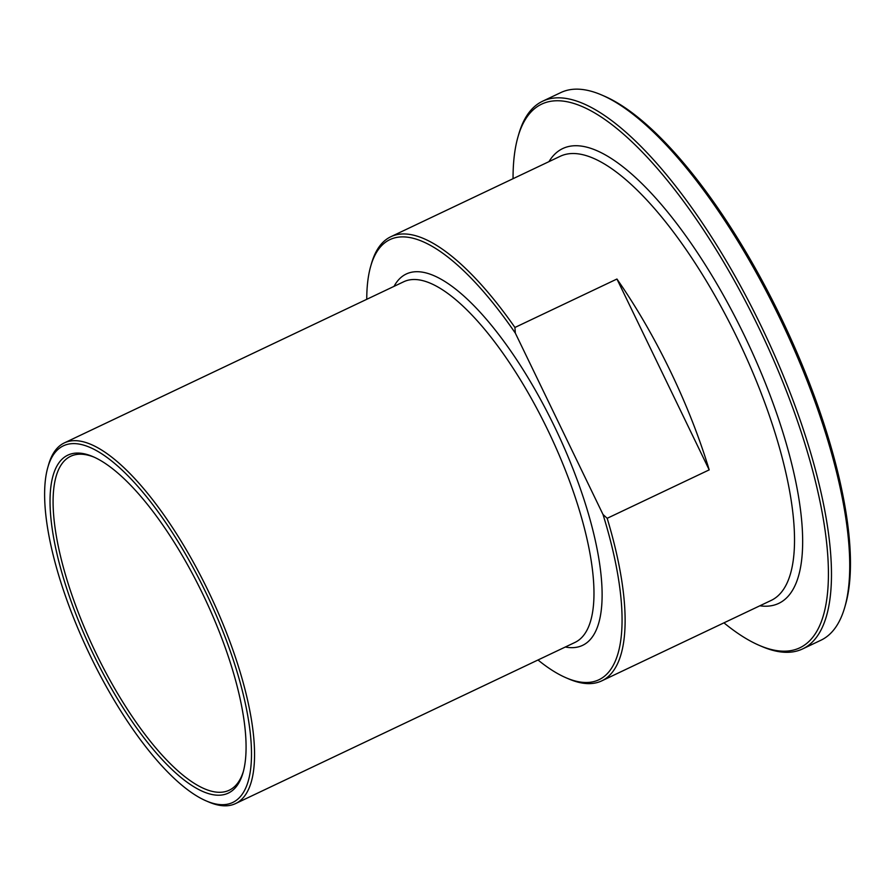 <?xml version="1.0" encoding="UTF-8"?>
<svg xmlns="http://www.w3.org/2000/svg" width="895" height="895" viewBox="0 0 895 895"><rect width="100%" height="100%" fill="white"/><g stroke="black" fill="none" stroke-linecap="round" stroke-linejoin="round"><path stroke-width="1.34" d="M616.946 279.027A245.845 81.915 64.6 0 1 709.198 469.875L616.946 279.027L514.927 327.469A245.845 81.915 -115.4 0 0 390.858 236.716A245.845 81.915 -115.4 0 0 371.503 263.466L370.743 266.117A243.619 81.176 64.6 0 1 515.319 333.097L514.927 327.469M709.198 469.875L607.179 518.306L603.006 514.48L515.319 333.097M603.006 514.48A243.619 81.176 64.6 0 1 566.244 677.862L568.784 678.958A245.845 81.915 -115.4 0 0 601.742 680.871A245.845 81.915 -115.4 0 0 603.275 680.088A245.845 81.915 -115.4 0 0 607.179 518.306M566.244 677.862A243.619 81.176 64.6 0 1 537.996 659.984M243.384 771.412A184.84 61.598 64.6 0 1 230.384 789.625A184.84 61.598 64.6 0 1 229.232 790.218A184.84 61.598 64.6 0 1 95.138 651.415A184.84 61.598 64.6 0 1 69.508 456.864A184.84 61.598 64.6 0 1 70.66 456.271A184.84 61.598 64.6 0 1 94.188 457.188M66.655 455.756A187.055 62.337 -115.4 0 0 108.015 682.493A187.055 62.337 -115.4 0 0 243.015 772.765A187.055 62.337 -115.4 0 0 204.362 597.401A187.055 62.337 -115.4 0 0 92.901 456.618A187.055 62.337 -115.4 0 0 66.655 455.756M62.158 446.448A197.415 65.782 64.6 0 1 220.953 626.522A197.415 65.782 64.6 0 1 206.264 800.935A197.415 65.782 64.6 0 1 88.639 652.354A197.415 65.782 64.6 0 1 47.849 467.291A197.415 65.782 64.6 0 1 62.158 446.448M206.264 800.935L208.803 802.021A199.63 66.521 -115.4 0 0 235.575 803.576A199.63 66.521 -115.4 0 0 236.817 802.938A199.63 66.521 -115.4 0 0 209.139 592.826A199.63 66.521 -115.4 0 0 64.317 442.913A199.63 66.521 -115.4 0 0 63.075 443.551A199.63 66.521 -115.4 0 0 48.61 464.628L47.849 467.291M366.749 299.31A243.619 81.176 64.6 0 1 370.743 266.117M759.463 645.463L762.003 646.548A303.136 101.012 -115.4 0 0 802.647 648.909A303.136 101.012 -115.4 0 0 804.538 647.935A303.136 101.012 -115.4 0 0 762.506 328.868A303.136 101.012 -115.4 0 0 542.605 101.224A303.136 101.012 -115.4 0 0 540.714 102.198A303.136 101.012 -115.4 0 0 518.742 134.216L517.981 136.868A300.921 100.274 64.6 0 1 539.786 105.095A300.921 100.274 64.6 0 1 781.861 379.603A300.921 100.274 64.6 0 1 759.463 645.463A300.921 100.274 64.6 0 1 723.943 622.853M513.048 178.687A300.921 100.274 64.6 0 1 517.981 136.868M542.605 101.224L560.863 92.554A303.136 101.012 64.6 0 1 601.507 94.915A303.136 101.012 64.6 0 1 782.14 323.073A303.136 101.012 64.6 0 1 844.768 607.257A303.136 101.012 64.6 0 1 822.796 639.265A303.136 101.012 64.6 0 1 820.905 640.238L802.647 648.909M844.768 607.257L845.529 604.595A300.921 100.274 -115.4 0 0 783.36 322.491A300.921 100.274 -115.4 0 0 604.047 96.011L601.507 94.915M390.858 236.716L560.248 156.278A245.845 81.915 64.6 0 1 737.469 338.567A245.845 81.915 64.6 0 1 772.676 599.65A245.845 81.915 64.6 0 1 771.143 600.433L601.742 680.871M64.317 442.913L403.746 281.746A199.63 66.521 64.6 0 1 547.65 429.768A199.63 66.521 64.6 0 1 576.235 641.771A199.63 66.521 64.6 0 1 574.993 642.42L235.575 803.576M565.304 647.018A205.548 68.49 -115.4 0 0 554.419 426.423A205.548 68.49 -115.4 0 0 394.046 286.355M759.855 605.803A251.752 83.895 -115.4 0 0 744.237 335.222A251.752 83.895 -115.4 0 0 548.959 161.637"/></g></svg>
